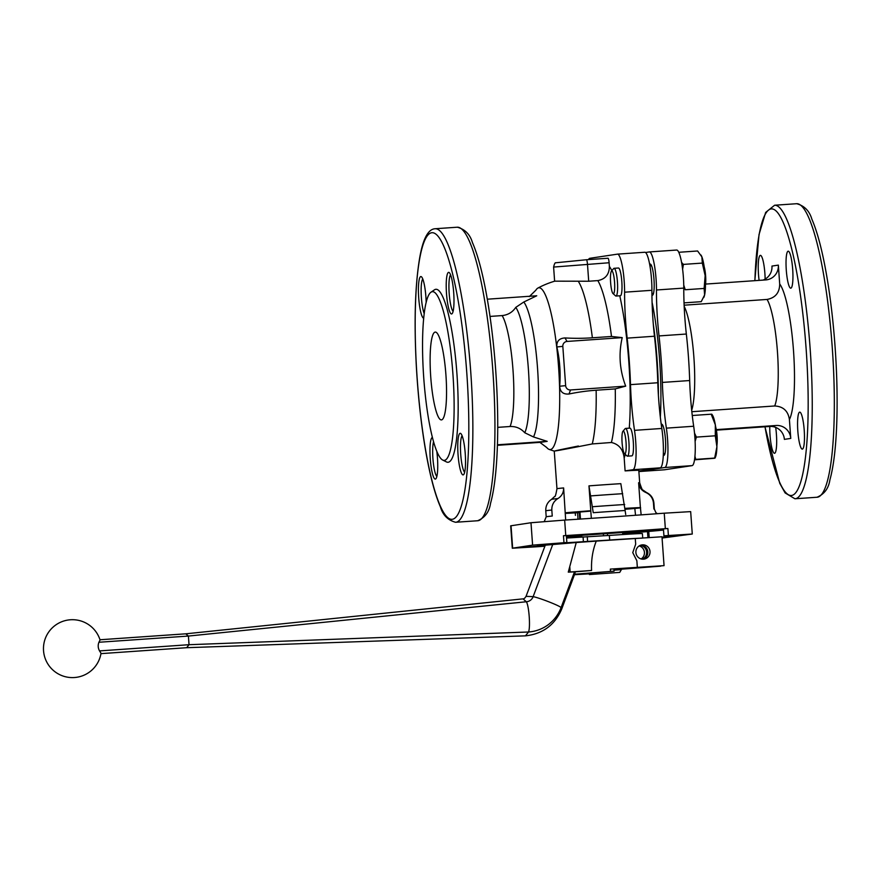 <?xml version="1.0" encoding="UTF-8"?>
<svg xmlns="http://www.w3.org/2000/svg" width="881" height="881" viewBox="0 0 881 881"><rect width="100%" height="100%" fill="white"/><g stroke="black" fill="none" stroke-linecap="round" stroke-linejoin="round"><path stroke-width="1.32" d="M653.46 503.007A54.215 0.749 -4.1 0 1 653.911 503.073L654.341 509.064A54.215 0.749 -4.1 0 0 653.889 508.998L653.46 503.007C652.876 498.062 650.321 494.549 645.806 492.479C641.599 490.585 639.199 487.336 638.615 482.733A41.473 0.573 -4.1 0 1 639.683 482.788L638.791 470.333A41.473 0.573 -4.1 0 0 637.723 470.289A41.473 0.573 -4.1 0 0 625.103 470.895L624.177 457.922C623.131 449.365 618.869 444.222 611.403 442.493L592.252 443.936C551.22 452.052 540.13 453.715 578.41 446.017M564.985 337.941C559.16 338.304 556.451 341.31 556.847 346.949A64.853 32.421 86.4 0 1 559.666 386.23C560.096 391.924 563.212 394.512 569.005 394.005A70.535 24.668 -7.7 0 1 596.14 390.228L615.268 388.906L625.697 386.142C619.618 370.064 618.462 353.898 622.217 337.621L611.502 336.476L592.384 337.797A70.535 22.84 179.5 0 1 564.985 337.941L567.045 341.443L622.217 337.621M529.261 296.633L535.835 290.223A81.096 14.085 86 0 1 537.895 288.065A88.618 88.618 0 0 1 554.777 281.16L588.706 281.237L587.484 264.245A4.636 0.804 -94 0 0 586.372 259.741L607.978 258.254A4.636 0.804 -94 0 0 607.978 258.254A4.636 0.804 -94 0 1 609.112 262.747L609.366 266.392C609.311 274.376 605.456 279.112 597.803 280.599A88.618 15.384 86 0 1 611.502 336.476M663.283 455.125A15.638 2.72 -94 0 0 663.833 455.389A15.638 2.72 -94 0 0 665.463 439.597A15.638 2.72 -94 0 0 661.675 424.19A15.638 2.72 -94 0 0 661.246 424.433M651.929 295.113A15.638 2.72 -94 0 0 652.358 295.267A15.638 2.72 -94 0 0 653.988 279.475A15.638 2.72 -94 0 0 650.2 264.069A15.638 2.72 -94 0 0 649.682 264.41M660.332 417.187A95.027 16.497 -94 0 0 652.083 302.337M649.429 251.933L676.608 250.05A27.807 4.823 -94 0 1 676.674 250.039A27.807 4.823 -94 0 1 683.777 288.098L656.466 289.992A74.136 12.874 -94 0 0 659.032 335.925A104.255 18.105 -94 0 1 662.358 382.431A74.136 12.874 -94 0 0 666.366 428.144A27.807 4.823 -94 0 1 664.748 467.514L638.868 471.412M656.466 289.992A27.807 4.823 -94 0 0 649.363 251.933A27.807 4.823 -94 0 0 649.297 251.944L645.542 252.506M653.328 324.417A93.694 16.265 86 0 1 657.05 359.536A93.694 16.265 86 0 1 658.393 395.084M588.519 259.598A27.807 4.823 -94 0 1 589.774 258.309L617.427 254.146A27.807 4.823 -94 0 1 617.493 254.135A27.807 4.823 -94 0 1 624.596 292.195L651.918 290.301A27.807 4.823 -94 0 0 644.804 252.252A27.807 4.823 -94 0 0 644.738 252.252L617.559 254.135M651.918 290.301A74.136 12.874 -94 0 0 654.473 336.234A104.255 18.105 -94 0 1 657.81 382.75A74.136 12.874 -94 0 0 661.818 428.463A27.807 4.823 -94 0 1 660.188 467.833L638.846 471.049M624.596 292.195A74.136 12.874 -94 0 0 627.162 338.128L654.473 336.234M625.103 470.895L632.877 469.727A27.807 4.823 -94 0 0 634.507 430.346A74.136 12.874 -94 0 1 630.499 384.634A104.255 18.105 -94 0 0 627.162 338.128M452.9 373.797A84.565 14.68 86 0 1 442.658 460.025A84.565 14.68 86 0 1 423.684 377.013A84.565 14.68 86 0 1 431.029 292.173A84.565 14.68 86 0 1 452.9 373.797M445.918 374.854A44.017 7.643 86 0 1 441.381 419.907A44.017 7.643 86 0 1 430.71 376.517A44.017 7.643 86 0 1 435.291 332.082A44.017 7.643 86 0 1 445.918 374.854M431.029 292.173L434.487 289.805A86.701 15.054 86 0 1 456.909 373.5A86.701 15.054 86 0 1 446.403 461.897L442.658 460.025M446.513 293.725A20.847 3.623 -94 0 0 452.162 313.614A20.847 3.623 -94 0 0 453.715 292.933A20.847 3.623 -94 0 0 449.332 272.658A20.847 3.623 -94 0 0 446.513 293.725M426.173 302.502A20.847 3.623 -94 0 0 421.525 276.843A20.847 3.623 -94 0 0 418.717 297.91A20.847 3.623 -94 0 0 423.739 318.162M432.395 437.505A20.847 3.623 -94 0 0 430.258 458.847A20.847 3.623 -94 0 0 435.908 478.735A20.847 3.623 -94 0 0 436.811 451.435M458.054 454.662A20.847 3.623 -94 0 0 463.703 474.551A20.847 3.623 -94 0 0 465.256 453.869A20.847 3.623 -94 0 0 460.862 433.595A20.847 3.623 -94 0 0 458.054 454.662M450.587 274.828A18.534 3.216 -94 0 0 449.189 293.505A18.534 3.216 -94 0 0 453.109 311.29M422.792 279.013A18.534 3.216 -94 0 0 421.393 297.69A18.534 3.216 -94 0 0 424.235 313.68M433.529 441.755A18.534 3.216 -94 0 0 432.934 458.627A18.534 3.216 -94 0 0 436.855 476.412M462.118 435.765A18.534 3.216 -94 0 0 460.73 454.442A18.534 3.216 -94 0 0 464.65 472.227M682.819 534.668L663.922 535.802L692.279 534.029L662.083 538.027M682.83 534.734L666.62 536.419A64.875 0.892 175.9 0 1 666.994 536.485A64.875 0.892 175.9 0 1 662.016 537.19M647.931 537.74L647.491 531.573L648.757 531.441A64.875 0.892 175.9 0 0 663.503 530.043M566.505 537.476A64.875 0.892 175.9 0 0 580.997 536.529M622.702 533.545A64.875 0.892 175.9 0 0 627.679 533.159L627.746 534.227M692.279 534.029L690.671 511.619L664.241 513.194A162.181 2.225 175.9 0 1 564.655 520.087L565.767 535.571L563.466 535.714L566.362 535.571L566.868 542.498L541.705 544.513L537.377 545.174L544.161 544.899A64.875 0.892 175.9 0 0 537.586 545.768A64.875 0.892 175.9 0 0 542.982 545.735L525.682 547.255L544.987 545.956M565.767 535.571A162.181 2.225 175.9 0 0 665.353 528.677L667.886 528.49L663.426 528.875L663.922 535.802M566.868 542.498L532.598 545.141L512.302 548.224L538.731 546.649A162.181 2.225 175.9 0 1 544.899 546.187M647.491 531.606L627.679 533.159M663.459 529.327L640.994 530.924L663.426 529.007M566.384 535.791L576.703 535.34L566.406 536.188M490.012 316.422L502.115 315.585C507.941 314.991 512.5 312.248 515.781 307.37A65.535 11.376 86 0 1 528.369 368.842A65.535 11.376 86 0 1 524.768 432.758C520.803 428.364 515.903 426.283 510.066 426.503L497.732 427.362M564.655 520.087L530.99 522.73L510.694 525.814L512.302 548.224M539.965 442.361L497.424 445.312M540.802 442.306L547.189 441.348L497.435 444.795M547.189 441.348L533.479 436.954L524.768 432.758M487.303 299.199L536.749 295.774L523.81 302.007L515.781 307.37M588.96 485.872L593.243 512.698A54.215 0.749 -4.1 0 1 625.114 510.495L620.83 483.658A41.473 0.573 -4.1 0 0 588.96 485.872L591.338 518.336M625.114 510.495L625.719 514.537M563.62 487.931A41.473 0.573 -4.1 0 0 556.957 488.724C555.922 494.571 555.173 497.137 554.722 496.421L551.594 499.329C547.542 502.071 545.603 505.903 545.768 510.826L546.198 516.806A54.215 0.749 -4.1 0 1 552.244 516.035L551.814 510.044C551.682 505.066 553.709 501.245 557.882 498.569C561.781 496.113 563.686 492.567 563.62 487.931L565.668 520.021M575.425 515.374L575.249 512.863M635.542 515.275L634.805 508.447A41.473 0.573 175.9 0 1 625.025 509.295M640.663 507.841A41.704 0.573 -4.1 0 1 635.058 508.436M641.17 514.867L640.399 507.61A41.473 0.573 175.9 0 0 624.959 508.381M578.013 519.217L577.595 512.72A41.473 0.573 175.9 0 1 565.195 513.436M579.291 512.61A41.704 0.573 -4.1 0 1 577.551 512.72M625.697 386.142L570.525 389.964A4.636 4.559 -98.6 0 1 565.646 385.658L562.827 346.376A4.636 4.559 -98.6 0 1 567.045 341.443M537.895 288.065A81.096 14.085 86 0 1 558.543 366.54A81.096 14.085 86 0 1 549.061 449.365A81.096 14.085 86 0 1 546.727 447.515L539.701 442.24M588.706 281.237L597.803 280.599M638.615 482.733L640.399 507.61M579.753 519.107L579.246 512.092L590.821 511.112M590.744 510.738A41.473 0.573 175.9 0 0 565.393 512.797M556.957 488.724L554.259 451.105A88.618 88.618 0 0 1 549.061 449.365M622.933 431.283L625.136 428.684A13.898 2.412 86 0 1 625.543 428.43L629.937 428.133A13.898 2.412 86 0 1 633.285 441.634A13.898 2.412 86 0 1 631.853 455.862L627.47 456.171A13.898 2.412 86 0 1 627.03 455.984L624.486 453.704A11.409 1.982 86 0 1 622.085 442.603A11.409 1.982 86 0 1 622.933 431.283A11.409 1.982 86 0 1 626.028 442.174A11.409 1.982 86 0 1 624.486 453.704M611.458 271.161L613.661 268.562A13.898 2.412 86 0 1 614.068 268.309L618.451 268.011A13.898 2.412 86 0 1 621.81 281.513A13.898 2.412 86 0 1 620.378 295.741L615.984 296.049A13.898 2.412 86 0 1 615.555 295.862L613.011 293.582A11.409 1.982 86 0 1 610.61 282.482A11.409 1.982 86 0 1 611.458 271.161A11.409 1.982 86 0 1 614.553 282.052A11.409 1.982 86 0 1 613.011 293.582M683.777 288.098A74.136 12.874 -94 0 0 686.343 334.031L659.032 335.925M664.274 469.793A27.807 4.823 -94 0 0 664.34 469.793A27.807 4.823 -94 0 0 664.406 469.793L692.059 465.631A27.807 4.823 -94 0 0 693.677 426.25A74.136 12.874 -94 0 1 689.68 380.537A104.255 18.105 -94 0 0 686.343 334.031M804.21 430.137A18.534 3.216 86 0 1 802.305 449.112A18.534 3.216 86 0 1 797.812 430.842A18.534 3.216 86 0 1 799.739 412.132A18.534 3.216 86 0 1 804.21 430.137M775.687 427.395A18.534 3.216 86 0 1 776.414 434.322A18.534 3.216 86 0 1 774.509 453.297A18.534 3.216 86 0 1 769.785 426.448M759.103 280.378A18.534 3.216 86 0 1 760.413 255.369A18.534 3.216 86 0 1 764.884 273.385A18.534 3.216 86 0 1 765.137 279.09M792.68 269.201A18.534 3.216 86 0 1 790.764 288.175A18.534 3.216 86 0 1 786.27 269.905A18.534 3.216 86 0 1 788.209 251.195A18.534 3.216 86 0 1 792.68 269.201M684.13 305.189L767.076 299.441C775.401 297.833 779.608 292.69 779.696 283.99A70.436 12.235 86 0 1 793.484 350.418A70.436 12.235 86 0 1 789.409 419.532C788.099 410.942 783.198 406.427 774.707 405.976L691.838 411.713M716.396 430.148L769.719 426.459A13.898 13.689 -98.6 0 1 784.376 439.377L790.764 438.408A13.898 13.689 -98.6 0 0 776.106 425.49L716.297 429.631M762.946 280.114A13.898 13.689 -98.6 0 0 771.954 266.073L778.341 265.115L779.696 283.99M789.409 419.532L790.764 438.408M778.341 265.115A13.898 13.689 -98.6 0 1 765.677 279.927L705.582 284.078M614.068 268.309A13.898 2.412 86 0 1 617.427 281.821A13.898 2.412 86 0 1 615.984 296.049M625.543 428.43A13.898 2.412 86 0 1 628.902 441.943A13.898 2.412 86 0 1 627.47 456.171M695.109 441.436L696.386 437.108L694.514 433.078M711.264 414.367L715.328 424.851L715.284 435.798L716.903 446.799L714.667 458.076L695.77 459.386L694.933 456.226M682.621 269.168L683.414 264.399L681.608 262.472M678.788 252.285L697.609 250.986L701.893 256.9L702.311 263.089L705.152 275.632L704.128 288.439L685.231 289.75L683.755 285.114M715.284 435.798L696.386 437.108M714.403 458.274L694.503 459.827M711.518 414.18L692.62 415.48M702.311 263.089L683.414 264.399M704.128 288.439L704.613 294.926L701.243 301.676L684.041 302.877M714.998 458.142L715.449 457.151A22.014 3.821 -94 0 0 716.903 446.799A22.014 3.821 -94 0 0 715.328 424.851A22.014 3.821 -94 0 0 712.553 415.336L711.848 414.224M703.842 297.271A22.014 3.821 -94 0 0 703.974 297.029A22.014 3.821 -94 0 0 704.613 294.926A22.014 3.821 -94 0 0 705.152 275.632A22.014 3.821 -94 0 0 701.893 256.9A22.014 3.821 -94 0 0 701.078 255.215A22.014 3.821 -94 0 0 700.946 255.027M715.68 427.021A11.409 1.982 86 0 1 717.079 435.864A11.409 1.982 86 0 1 716.936 445.147M704.205 266.899A11.409 1.982 86 0 1 705.604 275.742A11.409 1.982 86 0 1 705.461 285.026M622.779 534.536L622.614 532.168M607.56 535.516L607.394 533.192M614.817 570.073L621.49 568.708M603.496 535.725L603.331 533.479M581.746 536.936L581.614 535.097M580.469 519.052L579.962 511.993M581.031 536.992L580.898 535.152M589.51 574.544L619.739 572.397L589.51 574.544M620.191 568.686L664.054 565.646L661.983 536.76L596.272 541.088C592.682 550.196 591.129 559.997 591.58 570.481L575.359 571.824L574.632 574.225L610.511 571.417L610.346 569.104L613.892 568.895L614.057 571.207L574.742 574.401M575.359 571.824L568.278 572.132L576.24 542.531L545.284 545.185L526.056 596.338L533.137 596.646C539.502 597.847 559.457 605.654 561.087 607.571L561.803 608.826L574.632 574.225M621.832 568.862L660.662 566.065M664.054 565.646L610.346 569.104M621.678 569.181L660.662 566.164M613.98 570.183L620.268 569.699L614.233 570.139L615.709 569.985L615.621 568.829L613.892 568.972M620.268 569.699L620.18 568.553L615.632 568.884M637.348 567.496L636.864 560.745L632.756 552.629L635.686 544.205L635.278 538.61M574.632 574.709L588.838 573.872M574.698 574.511L588.783 573.806M610.511 571.417L614.057 571.207M650.013 551.528A7.18 7.07 -98.6 0 1 644.022 559.116A7.18 7.07 -98.6 0 1 635.961 553.07A7.18 7.07 -98.6 0 1 641.886 544.91A7.18 7.07 -98.6 0 1 650.013 551.528M641.137 558.95A7.18 7.07 81.4 0 0 639.177 545.923M642.293 559.16A7.18 7.07 81.4 0 0 640.223 545.383M640.795 545.163A7.18 7.07 -98.6 0 1 642.91 559.193M101.018 653.273L99.542 650.905C97.989 648.075 97.78 645.2 98.925 642.26L100.06 640.002A28.963 28.963 0 0 0 65.205 620.609A28.963 28.963 0 0 0 44.05 654.429A28.963 28.963 0 0 0 101.018 653.273M99.993 639.76L185.847 633.813L523.006 598.86L526.353 601.756C529.029 605.732 530.582 627.305 528.523 631.996L525.461 635.851L186.651 647.7L189.03 644.716L188.413 636.06L185.803 633.824M568.278 572.132L570.15 572A82.098 1.134 175.9 0 0 591.58 570.481M576.24 542.531A81.085 1.112 175.9 0 0 596.272 541.088M615.709 569.985L613.98 570.128M641.588 538.181A40.548 0.562 175.9 0 0 609.685 540.042L559.864 543.181L539.447 545.064L550.559 544.513M570.701 542.608L559.864 543.511L570.701 542.608M642.723 538.104L642.403 533.6A40.548 0.562 175.9 0 0 609.344 535.428L609.685 540.042M609.344 535.428L566.549 538.049M625.301 454.431A101.359 17.598 86 0 1 624.177 457.922M615.268 388.906A88.618 15.384 86 0 1 611.403 442.493M609.366 266.392A101.359 17.598 86 0 1 611.855 270.698M619.761 295.785A101.359 17.598 86 0 1 629.265 428.177M630.499 384.634L657.81 382.75M634.507 430.346L661.818 428.463M632.877 469.727L660.188 467.833M466.721 372.013A143.647 24.943 86 0 1 438.496 501.674A143.647 24.943 86 0 1 420.711 253.541A143.647 24.943 86 0 1 466.721 372.013M470.729 371.694A147.116 25.549 86 0 1 455.554 522.268C447.845 520.197 442.791 515.044 440.39 506.839C434.41 493.03 429.168 472.414 424.675 445.004C420.578 419.675 417.77 392.673 416.217 363.996C414.026 319.935 415.182 284.596 419.653 258.012C422.99 238.751 428.188 228.994 435.225 228.741A147.116 25.549 86 0 1 470.729 371.694M492.809 370.163A147.116 25.549 86 0 1 477.634 520.748C484.979 517.621 489.285 511.828 490.53 503.37C494.549 488.867 496.895 467.723 497.567 439.96C498.062 417.979 497.435 394.666 495.684 370.009C493.999 346.762 491.499 324.924 488.195 304.474C483.691 277.063 478.46 256.459 472.469 242.638C470.069 234.434 465.014 229.291 457.305 227.21A147.116 25.549 86 0 1 492.809 370.163M676.168 535.02L676.212 535.593M668.514 535.538L668.558 536.221M648.757 531.441L649.198 537.652M542.938 545.02L542.982 545.735M667.886 528.49L668.382 535.417M563.466 535.714L563.961 542.652M633.549 532.763L633.637 533.886M645.068 530.99L566.428 536.364A44.017 0.606 -4.1 0 1 619.046 532.399A44.017 0.606 -4.1 0 1 645.035 531.199A44.017 0.606 -4.1 0 1 622.68 533.225M580.975 536.221A44.017 0.606 -4.1 0 1 566.472 537.08M502.115 315.585A58.62 10.176 86 0 1 512.995 370.009A58.62 10.176 86 0 1 510.066 426.503M511.035 525.726L512.643 548.147M664.241 513.194L665.353 528.677M530.99 522.73L532.598 545.141M639.154 532.069L639.265 533.611M523.81 302.007A70.15 12.18 86 0 1 537.531 368.148A70.15 12.18 86 0 1 533.479 436.954M607.989 258.243L586.372 259.741A4.636 0.804 -94 0 0 586.361 259.752L555.823 262.769C555.096 262.439 554.358 263.871 553.609 267.064L554.623 281.204M609.112 262.747L553.609 267.064M645.806 492.479A47.596 0.65 -4.1 0 1 646.511 492.523C650.905 494.659 653.372 498.172 653.911 503.073M592.814 506.707A54.215 0.749 -4.1 0 1 624.684 504.505M590.832 495.893A47.596 0.65 -4.1 0 1 622.691 493.679M551.594 499.329A47.596 0.65 -4.1 0 1 557.882 498.569M545.768 510.826A54.215 0.749 -4.1 0 1 551.814 510.044M556.847 346.949L562.827 346.376M559.666 386.23L565.646 385.658M569.005 394.005L570.525 389.964M578.321 281.358A88.618 15.384 86 0 1 592.384 337.797M596.14 390.228A88.618 15.384 86 0 1 592.252 443.936M689.68 380.537L662.358 382.431M693.677 426.25L666.366 428.144M692.059 465.631L664.748 467.514M664.406 469.793L638.879 471.555L664.34 469.793M832.193 346.662A147.116 25.549 86 0 1 817.017 497.247C824.363 494.12 828.658 488.327 829.902 479.87C833.933 465.366 836.278 444.222 836.95 416.46C837.435 394.479 836.807 371.165 835.056 346.508C833.382 323.261 830.882 301.423 827.567 280.973C823.074 253.563 817.832 232.958 811.853 219.149C809.452 210.933 804.397 205.791 796.688 203.709A147.116 25.549 86 0 1 832.193 346.662M754.819 280.676L759.037 234.511L765.655 212.442L774.608 205.24A147.116 25.549 86 0 1 810.113 348.193A147.116 25.549 86 0 1 794.937 498.778L817.017 497.247M754.896 280.665A143.647 24.943 86 0 1 778.176 213.334A143.647 24.943 86 0 1 806.104 348.524A143.647 24.943 86 0 1 797.657 489.715A143.647 24.943 86 0 1 765.005 426.778M684.185 306.368A56.527 9.812 86 0 1 693.887 357.323A56.527 9.812 86 0 1 691.695 410.293M767.076 299.441A56.527 9.812 86 0 1 777.438 351.717A56.527 9.812 86 0 1 774.707 405.976M769.719 426.459L776.106 425.49M574.511 571.813L561.087 607.571A38.323 37.74 81.4 0 1 528.523 631.996L189.041 644.705L99.542 650.905M552.816 544.293L533.137 596.646M98.925 642.26L188.413 636.06L526.353 601.745M526.364 601.756A8.006 7.885 81.4 0 0 533.159 596.646M570.15 572L569.831 567.232M619.475 569.732L619.398 568.575M616.975 569.908L616.898 568.752M615.588 570.051L615.5 568.84M614.872 570.051L614.784 568.895M587.253 536.573L587.583 541.198M583.057 536.848L583.387 541.463M651.918 293.56L653.482 293.45M649.936 265.831L651.566 265.71M663.338 453.682L664.957 453.572M661.455 425.941L663.041 425.831M617.493 254.135L644.804 252.252M455.554 522.268L477.634 520.748M435.225 228.741L457.305 227.21M666.543 535.67L666.598 536.419M543.324 544.987L543.368 545.735M654.341 509.064L655.871 512.577L657.314 513.7M546.198 516.806L544.271 521.541M639.683 482.788C641.544 488.437 642.645 490.871 642.998 490.089L646.511 492.523M676.674 250.039L649.363 251.933M774.608 205.24L796.688 203.709M794.937 498.778L785.125 492.942L779.762 483.339L764.939 426.789M703.974 297.029L703.71 297.602M619.739 572.397L621.909 568.708M588.222 573.135L589.477 574.566M100.963 653.636L186.651 647.7M525.461 635.851C542.839 633.935 554.953 624.926 561.803 608.826M526.056 596.338C524.955 598.122 523.953 598.959 523.061 598.86"/></g></svg>
